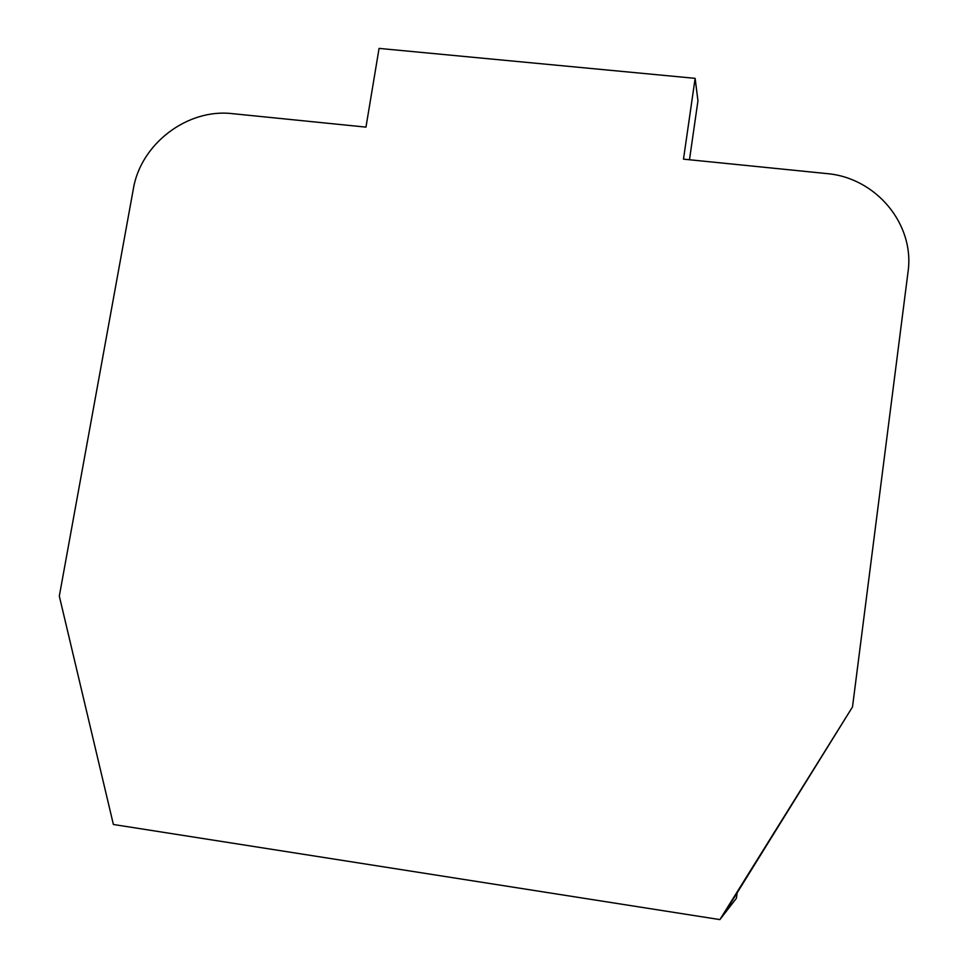 <?xml version="1.0" encoding="UTF-8"?>
<svg xmlns="http://www.w3.org/2000/svg" width="968" height="968" viewBox="0 0 968 968"><rect width="100%" height="100%" fill="white"/><g stroke="black" fill="none" stroke-linecap="round" stroke-linejoin="round"><path stroke-width="1.45" d="M737.156 892.678L736.406 898.292L723.132 915.401L852.505 706.942L719.889 919.6L113.389 824.482L59.314 596.106L133.342 188.978C140.638 143.893 187.502 108.234 232.405 113.655L365.964 127.123L379.069 48.4L695.133 78.347L697.952 100.841L689.482 159.744M719.889 919.6L723.144 915.389M695.133 78.347L683.493 159.151L826.503 173.562C875.883 177.483 915.123 224.225 907.996 272.202L852.505 706.942"/></g></svg>
